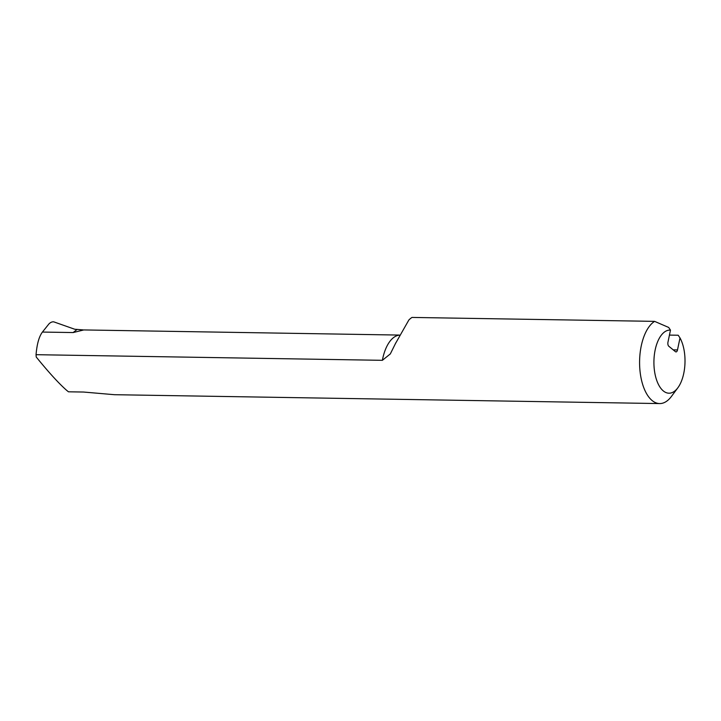 <?xml version="1.0" encoding="UTF-8"?>
<svg xmlns="http://www.w3.org/2000/svg" width="721" height="721" viewBox="0 0 721 721"><rect width="100%" height="100%" fill="white"/><g stroke="black" fill="none" stroke-linecap="round" stroke-linejoin="round"><path stroke-width="1.08" d="M677.83 387.817A31.553 15.538 90.9 0 0 680.002 337.924L677.497 349.928A3.154 1.55 -89.1 0 1 676.01 351.911A3.154 1.55 -89.1 0 1 675.451 351.686L668.782 346.233A3.154 1.55 -89.1 0 1 667.97 342.133L670.476 330.128A31.553 15.538 90.9 0 0 654.407 370.279A31.553 15.538 90.9 0 0 677.83 387.817L671.467 396.388A42.07 20.72 -89.1 0 1 659.625 403.571A42.07 20.72 -89.1 0 1 639.743 367.719A42.07 20.72 -89.1 0 1 654.596 321.368L412.006 317.429A42.07 20.72 90.9 0 0 408.87 319.98L395.414 343.656L390.322 353.912L382.373 360.32A37.898 18.656 -89.1 0 1 399.272 335.139M654.596 321.368L668.673 327.442L670.476 330.128M382.373 360.32L36.05 354.687L36.23 357.012C48.667 372.315 58.78 383.392 66.539 390.241L68.45 391.8L83.609 392.044L114.45 394.702L659.625 403.571M36.05 354.687C36.951 344.043 39.069 336.509 42.422 332.066L48.947 323.909C50.524 322.341 52.137 321.665 53.796 321.863L74.75 329.245L83.023 329.876M669.439 335.094L678.2 335.238L680.002 337.924M399.299 335.067L83.789 329.939L73.163 332.561L77.129 329.389M73.163 332.561L42.422 332.066M673.216 349.856L677.497 349.928M395.405 343.656L395.757 342.881"/></g></svg>

